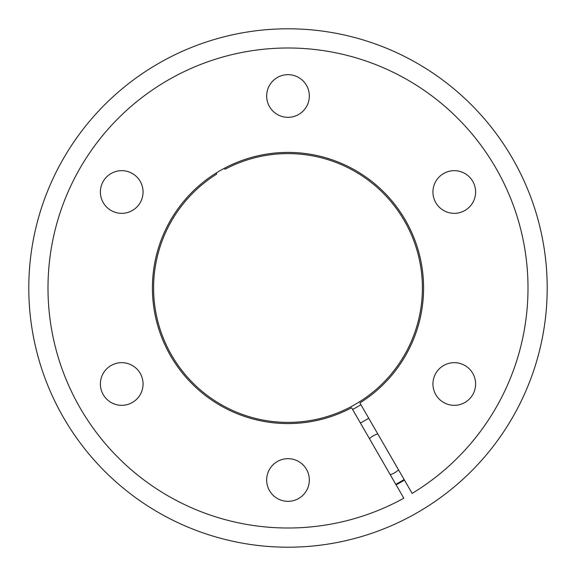 <?xml version="1.0" encoding="UTF-8"?>
<svg xmlns="http://www.w3.org/2000/svg" width="576" height="576" viewBox="0 0 576 576"><rect width="100%" height="100%" fill="white"/><g stroke="black" fill="none" stroke-linecap="round" stroke-linejoin="round"><path stroke-width="0.86" d="M352.598 409.493A137.599 137.599 0 0 0 360.914 404.69M368.726 418.219A153.216 153.216 0 0 1 360.41 423.022M395.82 484.344A223.999 223.999 0 0 0 404.129 479.542M390.233 474.682A21.334 21.334 0 0 0 398.549 469.879M377.762 433.872A21.334 21.334 0 0 0 369.446 438.674M224.41 168.257L225 169.279A134.402 134.402 0 0 1 422.388 289.598A134.402 134.402 0 0 1 222.192 405.187A134.402 134.402 0 0 1 216.684 174.082L216.094 173.052M351.59 407.743A135.583 135.583 0 0 1 152.424 286.402A135.583 135.583 0 0 1 354.406 169.79A135.583 135.583 0 0 1 359.906 402.948L412.135 493.402A239.998 239.998 0 0 0 406.613 79.358A239.998 239.998 0 0 0 48.002 286.402A239.998 239.998 0 0 0 403.819 498.204L351.59 407.743M454.277 362.664A21.334 21.334 0 0 0 432.943 383.998A21.334 21.334 0 0 0 454.277 405.331A21.334 21.334 0 0 0 475.61 383.998A21.334 21.334 0 0 0 454.277 362.664M454.277 170.669A21.334 21.334 0 0 0 432.943 192.002A21.334 21.334 0 0 0 454.277 213.336A21.334 21.334 0 0 0 475.61 192.002A21.334 21.334 0 0 0 454.277 170.669M288 74.664A21.334 21.334 0 0 0 266.666 95.998A21.334 21.334 0 0 0 288 117.331A21.334 21.334 0 0 0 309.334 95.998A21.334 21.334 0 0 0 288 74.664M121.723 170.669A21.334 21.334 0 0 0 100.39 192.002A21.334 21.334 0 0 0 121.723 213.336A21.334 21.334 0 0 0 143.057 192.002A21.334 21.334 0 0 0 121.723 170.669M121.723 362.664A21.334 21.334 0 0 0 100.39 383.998A21.334 21.334 0 0 0 121.723 405.331A21.334 21.334 0 0 0 143.057 383.998A21.334 21.334 0 0 0 121.723 362.664M288 458.669A21.334 21.334 0 0 0 266.666 480.002A21.334 21.334 0 0 0 288 501.336A21.334 21.334 0 0 0 309.334 480.002A21.334 21.334 0 0 0 288 458.669M28.8 288A259.2 259.2 0 0 1 288 28.8A259.2 259.2 0 0 1 547.2 288A259.2 259.2 0 0 1 288 547.2A259.2 259.2 0 0 1 28.8 288M396.137 484.898A224.64 224.64 0 0 0 404.453 480.096"/></g></svg>
